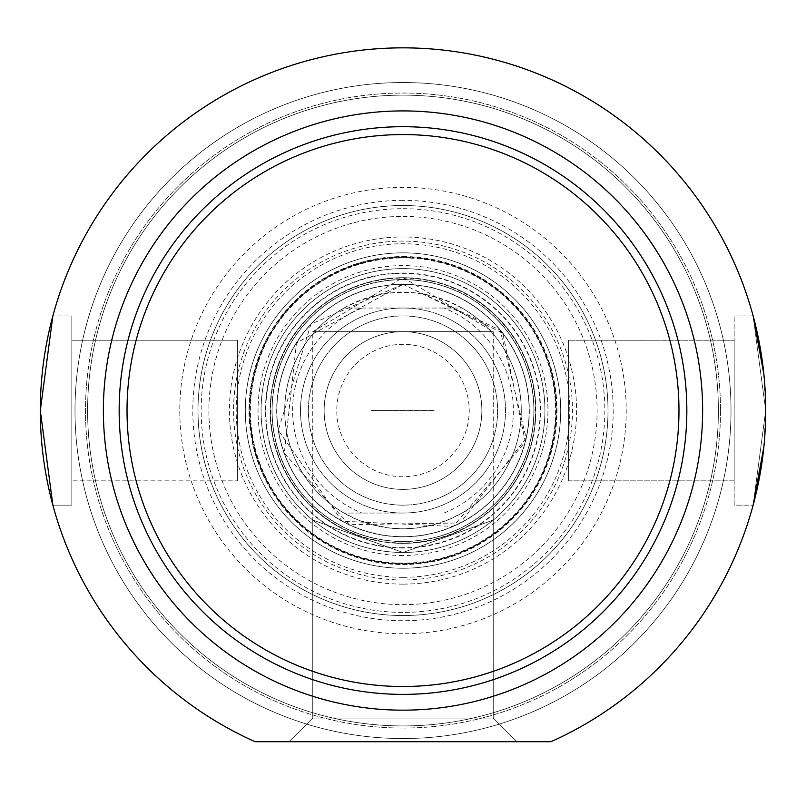 <?xml version="1.0" encoding="UTF-8"?>
<svg xmlns="http://www.w3.org/2000/svg" width="806" height="806" viewBox="0 0 806 806"><rect width="100%" height="100%" fill="white"/><g stroke="black" fill="none" stroke-linecap="round" stroke-linejoin="round"><path stroke-width="0.6" stroke-dasharray="4.03 3.02" d="M371.465 410.546L434.535 410.546L371.465 410.546M312.758 520.082L312.758 718.045L493.242 718.045L312.758 718.045L289.102 741.701L516.898 741.701L289.102 741.701L516.898 741.701L289.102 741.701L312.758 718.045L493.242 718.045L312.758 718.045L312.758 331.689L493.242 331.689L312.758 331.689L403 277.476L493.242 331.689L493.242 718.045L516.898 741.701L493.242 718.045L493.242 520.082L403 552.463L312.758 520.082L403 552.463L493.242 520.082M734.165 505.161L734.165 315.922L734.165 505.161L753.136 505.161L734.165 505.161L734.165 315.922L734.165 505.161M734.165 340.233L734.165 480.85L734.165 340.233L734.165 480.85L568.583 480.85L568.583 340.233L568.583 480.85L568.583 340.233L568.583 480.85L734.165 480.85L734.165 340.233L568.583 340.233L734.165 340.233M763.876 446.826L765.7 410.546L753.136 505.161L765.7 410.546L763.876 374.256M753.136 315.922L734.165 315.922L753.136 315.922L765.7 410.546L753.136 315.922L765.7 410.546L753.136 505.161M52.864 505.161L40.3 410.546L52.864 505.161L71.835 505.161L71.835 315.922L71.835 505.161L52.864 505.161L40.3 410.546L52.864 315.922L40.3 410.546L52.864 315.922L71.835 315.922L71.835 505.161L71.835 315.922L52.864 315.922M71.835 340.233L71.835 480.85L71.835 340.233L71.835 480.85L237.417 480.85L71.835 480.85L71.835 340.233L237.417 340.233L237.417 480.85L237.417 340.233L237.417 480.85L237.417 340.233L71.835 340.233M403 694.389A283.853 283.853 0 0 1 157.18 268.62A283.853 283.853 0 0 1 648.82 268.62A283.853 283.853 0 0 1 403 694.389A283.853 283.853 0 0 1 157.18 268.62A283.853 283.853 0 0 1 648.82 268.62A283.853 283.853 0 0 1 403 694.389A283.853 283.853 0 0 1 157.18 268.62A283.853 283.853 0 0 1 648.82 268.62A283.853 283.853 0 0 1 403 694.389A283.853 283.853 0 0 0 648.82 268.62A283.853 283.853 0 0 0 157.18 268.62A283.853 283.853 0 0 0 403 694.389A283.853 283.853 0 0 0 648.82 268.62A283.853 283.853 0 0 0 157.18 268.62A283.853 283.853 0 0 0 403 694.389A283.853 283.853 0 0 0 648.82 268.62A283.853 283.853 0 0 0 157.18 268.62A283.853 283.853 0 0 0 403 694.389A283.853 283.853 0 0 1 157.18 268.62A283.853 283.853 0 0 1 648.82 268.62A283.853 283.853 0 0 1 403 694.389M255.069 741.701L550.931 741.701A362.7 362.7 0 0 0 688.717 187.123A362.7 362.7 0 0 0 117.283 187.123A362.7 362.7 0 0 0 255.069 741.701L550.931 741.701A362.7 362.7 0 0 0 688.717 187.123A362.7 362.7 0 0 0 117.283 187.123A362.7 362.7 0 0 0 255.069 741.701A362.7 362.7 0 0 1 117.283 187.123A362.7 362.7 0 0 1 688.717 187.123A362.7 362.7 0 0 1 550.931 741.701L255.069 741.701M403 738.548A328.012 328.012 0 0 1 118.935 246.535A328.012 328.012 0 0 1 687.065 246.535A328.012 328.012 0 0 1 403 738.548A328.012 328.012 0 0 0 687.065 246.535A328.012 328.012 0 0 0 118.935 246.535A328.012 328.012 0 0 0 403 738.548A328.012 328.012 0 0 1 118.935 246.535A328.012 328.012 0 0 1 687.065 246.535A328.012 328.012 0 0 1 403 738.548A328.012 328.012 0 0 0 687.065 246.535A328.012 328.012 0 0 0 118.935 246.535A328.012 328.012 0 0 0 403 738.548M403 710.167A299.62 299.62 0 0 1 143.518 260.731A299.62 299.62 0 0 1 662.482 260.731A299.62 299.62 0 0 1 403 710.167A299.62 299.62 0 0 1 143.518 260.731A299.62 299.62 0 0 1 662.482 260.731A299.62 299.62 0 0 1 403 710.167A299.62 299.62 0 0 1 143.518 260.731A299.62 299.62 0 0 1 662.482 260.731A299.62 299.62 0 0 1 403 710.167A299.62 299.62 0 0 0 662.482 260.731A299.62 299.62 0 0 0 143.518 260.731A299.62 299.62 0 0 0 403 710.167A299.62 299.62 0 0 0 662.482 260.731A299.62 299.62 0 0 0 143.518 260.731A299.62 299.62 0 0 0 403 710.167A299.62 299.62 0 0 0 662.482 260.731A299.62 299.62 0 0 0 143.518 260.731A299.62 299.62 0 0 0 403 710.167A299.62 299.62 0 0 0 662.482 260.731A299.62 299.62 0 0 0 143.518 260.731A299.62 299.62 0 0 0 403 710.167M403 505.161A94.614 94.614 0 0 1 321.06 363.234A94.614 94.614 0 0 1 484.94 363.234A94.614 94.614 0 0 1 403 505.161A94.614 94.614 0 0 0 484.94 363.234A94.614 94.614 0 0 0 321.06 363.234A94.614 94.614 0 0 0 403 505.161A94.614 94.614 0 0 0 484.94 363.234A94.614 94.614 0 0 0 321.06 363.234A94.614 94.614 0 0 0 403 505.161M403 489.393A78.847 78.847 0 0 0 471.288 371.113A78.847 78.847 0 0 0 334.712 371.113A78.847 78.847 0 0 0 403 489.393A78.847 78.847 0 0 0 471.288 371.113A78.847 78.847 0 0 0 334.712 371.113A78.847 78.847 0 0 0 403 489.393A78.847 78.847 0 0 1 334.712 371.113A78.847 78.847 0 0 1 471.288 371.113A78.847 78.847 0 0 1 403 489.393M403 476.769A66.233 66.233 0 0 1 345.643 377.43A66.233 66.233 0 0 1 460.357 377.43A66.233 66.233 0 0 1 403 476.769M403 513.039L343.991 513.039L403 513.039A102.503 102.503 0 0 1 314.229 359.295A102.503 102.503 0 0 1 491.771 359.295A102.503 102.503 0 0 1 403 513.039A102.503 102.503 0 0 1 314.229 359.295A102.503 102.503 0 0 1 491.771 359.295A102.503 102.503 0 0 1 403 513.039M362.025 308.043L462.009 308.043A118.27 118.27 0 0 1 462.009 513.039L450.191 518.993L433.537 524.807L416.208 528.071L403 528.817A118.27 118.27 0 0 1 300.578 351.406A118.27 118.27 0 0 1 505.422 351.406A118.27 118.27 0 0 1 403 528.817L389.792 528.071L372.463 524.807L355.809 518.993L343.991 513.039A118.27 118.27 0 0 1 343.991 308.043L362.025 308.043A110.392 110.392 0 0 0 362.025 513.039M462.009 308.043C422.666 287.178 383.334 287.178 343.991 308.043L462.009 308.043M403 536.695A126.159 126.159 0 0 1 293.747 347.467A126.159 126.159 0 0 1 512.253 347.467A126.159 126.159 0 0 1 403 536.695A126.159 126.159 0 0 1 293.747 347.467A126.159 126.159 0 0 1 512.253 347.467A126.159 126.159 0 0 1 403 536.695M718.388 410.546A315.388 315.388 0 0 0 245.306 137.403A315.388 315.388 0 0 0 245.306 683.679A315.388 315.388 0 0 0 718.388 410.546A315.388 315.388 0 0 1 245.306 683.679A315.388 315.388 0 0 1 245.306 137.403A315.388 315.388 0 0 1 718.388 410.546M720.504 410.546A317.504 317.504 0 0 1 244.248 685.503A317.504 317.504 0 0 1 244.248 135.579A317.504 317.504 0 0 1 720.504 410.546A317.504 317.504 0 0 0 244.248 135.579A317.504 317.504 0 0 0 244.248 685.503A317.504 317.504 0 0 0 720.504 410.546M731.012 410.546A328.012 328.012 0 0 0 238.999 126.482A328.012 328.012 0 0 0 238.999 694.601A328.012 328.012 0 0 0 731.012 410.546A328.012 328.012 0 0 1 238.999 694.601A328.012 328.012 0 0 1 238.999 126.482A328.012 328.012 0 0 1 731.012 410.546M560.694 410.546A157.694 157.694 0 0 1 324.153 547.113A157.694 157.694 0 0 1 324.153 273.969A157.694 157.694 0 0 1 560.694 410.546A157.694 157.694 0 0 1 403 568.24A157.694 157.694 0 0 1 245.306 410.546A157.694 157.694 0 0 1 403 252.842A157.694 157.694 0 0 1 560.694 410.546A157.694 157.694 0 0 0 403 252.842A157.694 157.694 0 0 0 245.306 410.546A157.694 157.694 0 0 0 403 568.24A157.694 157.694 0 0 1 266.433 331.689A157.694 157.694 0 0 1 539.567 331.689A157.694 157.694 0 0 1 403 568.24A157.694 157.694 0 0 0 560.694 410.546M556.14 410.546A153.14 153.14 0 0 0 326.43 277.919A153.14 153.14 0 0 0 326.43 543.163A153.14 153.14 0 0 0 556.14 410.546A153.14 153.14 0 0 1 326.43 543.163A153.14 153.14 0 0 1 326.43 277.919A153.14 153.14 0 0 1 556.14 410.546M533.884 410.546A130.884 130.884 0 0 1 337.553 523.89A130.884 130.884 0 0 1 337.553 297.192A130.884 130.884 0 0 1 533.884 410.546A130.884 130.884 0 0 0 337.553 297.192A130.884 130.884 0 0 0 337.553 523.89A130.884 130.884 0 0 0 533.884 410.546M529.159 410.546A126.159 126.159 0 0 0 339.92 301.283A126.159 126.159 0 0 0 339.92 519.799A126.159 126.159 0 0 0 529.159 410.546A126.159 126.159 0 0 1 339.92 519.799A126.159 126.159 0 0 1 339.92 301.283A126.159 126.159 0 0 1 529.159 410.546M403 216.421A194.125 194.125 0 0 1 571.111 507.599A194.125 194.125 0 0 1 234.889 507.599A194.125 194.125 0 0 1 403 216.421M403 584.128A173.592 173.592 0 0 1 252.671 323.75A173.592 173.592 0 0 1 553.329 323.75A173.592 173.592 0 0 1 403 584.128M403 547.737A137.191 137.191 0 0 1 284.186 341.945A137.191 137.191 0 0 1 521.814 341.945A137.191 137.191 0 0 1 403 547.737M403 277.707A132.839 132.839 0 0 1 518.036 476.961A132.839 132.839 0 0 1 287.964 476.961A132.839 132.839 0 0 1 403 277.707A132.839 132.839 0 0 1 518.036 476.961A132.839 132.839 0 0 1 287.964 476.961A132.839 132.839 0 0 1 403 277.707M403 273.012A137.534 137.534 0 0 1 522.107 479.308A137.534 137.534 0 0 1 283.893 479.308A137.534 137.534 0 0 1 403 273.012M403 256.792A153.755 153.755 0 0 1 536.151 487.418A153.755 153.755 0 0 1 269.849 487.418A153.755 153.755 0 0 1 403 256.792M403 278.08A132.466 132.466 0 0 1 517.714 476.769A132.466 132.466 0 0 1 288.286 476.769A132.466 132.466 0 0 1 403 278.08A132.466 132.466 0 0 1 535.466 410.546A132.466 132.466 0 0 1 403 543.002A132.466 132.466 0 0 1 270.534 410.546A132.466 132.466 0 0 1 403 278.08M403 205.54A205.006 205.006 0 0 1 608.006 410.546A205.006 205.006 0 0 1 403 615.542A205.006 205.006 0 0 1 197.994 410.546A205.006 205.006 0 0 1 403 205.54A205.006 205.006 0 0 0 197.994 410.546A205.006 205.006 0 0 0 403 615.542A205.006 205.006 0 0 0 608.006 410.546A205.006 205.006 0 0 0 403 205.54A205.006 205.006 0 0 1 580.542 513.039A205.006 205.006 0 0 1 225.458 513.039A205.006 205.006 0 0 1 403 205.54A205.006 205.006 0 0 1 608.006 410.546A205.006 205.006 0 0 1 403 615.542A205.006 205.006 0 0 0 580.542 308.043A205.006 205.006 0 0 0 225.458 308.043A205.006 205.006 0 0 0 403 615.542A205.006 205.006 0 0 1 225.458 308.043A205.006 205.006 0 0 1 580.542 308.043A205.006 205.006 0 0 1 403 615.542A205.006 205.006 0 0 1 197.994 410.546A205.006 205.006 0 0 1 403 205.54M403 686.51A275.964 275.964 0 0 0 641.999 272.559A275.964 275.964 0 0 0 164.001 272.559A275.964 275.964 0 0 0 403 686.51M403 633.758A223.212 223.212 0 0 1 209.691 298.935A223.212 223.212 0 0 1 596.309 298.935A223.212 223.212 0 0 1 403 633.758M403 577.338A166.802 166.802 0 0 1 258.545 327.145A166.802 166.802 0 0 1 547.455 327.145A166.802 166.802 0 0 1 403 577.338M403 552.463A141.927 141.927 0 0 1 261.073 410.546A141.927 141.927 0 0 1 403 268.62A141.927 141.927 0 0 1 544.927 410.546A141.927 141.927 0 0 1 403 552.463A141.927 141.927 0 0 1 280.085 339.578A141.927 141.927 0 0 1 525.915 339.578A141.927 141.927 0 0 1 403 552.463M403 200.351A210.185 210.185 0 0 0 220.975 515.639A210.185 210.185 0 0 0 585.025 515.639A210.185 210.185 0 0 0 403 200.351M443.975 513.039A110.392 110.392 0 0 0 443.975 308.043M343.991 513.039A118.27 118.27 0 0 1 343.991 308.043M403 541.431A130.884 130.884 0 0 1 272.116 410.546A130.884 130.884 0 0 1 403 279.652A130.884 130.884 0 0 1 533.884 410.546A130.884 130.884 0 0 1 403 541.431M403 279.521A131.025 131.025 0 0 1 516.465 476.054A131.025 131.025 0 0 1 289.535 476.054A131.025 131.025 0 0 1 403 279.521M403 208.694A201.853 201.853 0 0 1 577.811 511.467A201.853 201.853 0 0 1 228.189 511.467A201.853 201.853 0 0 1 403 208.694M403 579.988A169.451 169.451 0 0 1 233.549 410.546A169.451 169.451 0 0 1 403 241.095A169.451 169.451 0 0 1 572.451 410.546A169.451 169.451 0 0 1 403 579.988M403 256.56A153.976 153.976 0 0 1 536.353 487.529A153.976 153.976 0 0 1 269.647 487.529A153.976 153.976 0 0 1 403 256.56M403 284.226A126.31 126.31 0 0 1 512.394 473.696A126.31 126.31 0 0 1 293.606 473.696A126.31 126.31 0 0 1 403 284.226M403 284.296A126.25 126.25 0 0 1 512.334 473.666A126.25 126.25 0 0 1 293.666 473.666A126.25 126.25 0 0 1 403 284.296M403 555.495A144.959 144.959 0 0 1 258.041 410.546A144.959 144.959 0 0 1 403 265.587A144.959 144.959 0 0 1 547.959 410.546A144.959 144.959 0 0 1 403 555.495M403 257.93A152.616 152.616 0 0 1 535.164 486.844A152.616 152.616 0 0 1 270.836 486.844A152.616 152.616 0 0 1 403 257.93M403 284.256L502.793 333.14L525.321 441.95L453.153 526.449L342.157 521.21L278.261 430.293L310.935 324.093L403 284.256M403 284.387L500.204 330.128L526.117 438.061L460.276 522.943L349.29 524.696L284.306 453.274L296.487 342.943L403 284.387"/><path stroke-width="1.21" d="M403 686.51A275.964 275.964 0 0 1 164.001 272.559A275.964 275.964 0 0 1 641.999 272.559A275.964 275.964 0 0 1 403 686.51M753.136 505.161L763.876 446.826M763.876 374.256L753.136 315.922M52.864 315.922L40.3 410.546L52.864 505.161M403 694.389A283.853 283.853 0 0 0 648.82 268.62A283.853 283.853 0 0 0 157.18 268.62A283.853 283.853 0 0 0 403 694.389M550.931 741.701L255.069 741.701A362.7 362.7 0 0 1 117.283 187.123A362.7 362.7 0 0 1 688.717 187.123A362.7 362.7 0 0 1 550.931 741.701M403 710.167A299.62 299.62 0 0 1 143.518 260.731A299.62 299.62 0 0 1 662.482 260.731A299.62 299.62 0 0 1 403 710.167"/></g></svg>

